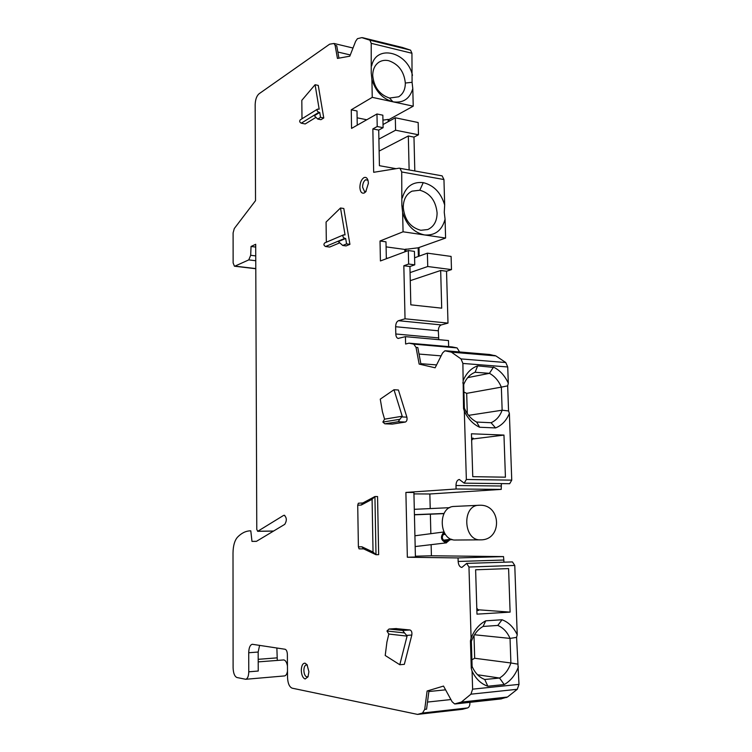 <?xml version="1.0" encoding="UTF-8"?>
<svg xmlns="http://www.w3.org/2000/svg" width="752" height="752" viewBox="0 0 752 752"><rect width="100%" height="100%" fill="white"/><g stroke="black" fill="none" stroke-linecap="round" stroke-linejoin="round"><path stroke-width="1.13" d="M467.725 377.626L489.43 373.33L475.104 372.268L477.67 365.857L494.308 367.493C500.343 370.792 505.006 376.028 508.305 383.21L507.675 385.851L508.559 410.959L502.148 410.207C499.873 416.288 496.179 420.462 491.065 422.727L495.568 427.935L479.616 427.239L476.665 422.06C471.288 419.287 467.199 414.662 464.388 408.176L463.533 408.543L464.313 411.024L466.353 479.485L464.181 483.16L459.303 479.466C457.197 479.983 456.097 482.004 455.994 485.519L456.088 488.997L405.892 492.428L413.91 492.485L415.414 557.016L407.34 557.241L405.892 492.428M500.87 698.918L507.468 697.038L517.291 689.283L470.94 694.181L472.613 689.161L472.077 671.188L471.269 668.312L470.451 640.883L471.09 638.213L468.966 567.027L466.644 563.398L461.85 567.45C459.698 567.036 458.466 565.043 458.156 561.462L458.053 557.928L407.34 557.241M470.94 694.181L461.343 702.086L454.622 703.947L452.093 701.71L443.52 686.078L427.108 691.013L424.72 709.371L422.511 713.028L417.557 714.4L462.499 709.296L467.594 707.933C469.257 707.247 470.019 705.385 469.897 702.349M250.529 530.837L250.2 530.837C245.678 531.006 241.43 533.13 237.463 537.229C234.615 540.538 233.129 545.792 233.007 553.021L233.101 667.832C233.336 673.256 234.615 676.49 236.955 677.524L245.716 679.282C247.605 678.699 248.63 676.217 248.771 671.818L248.715 652.736C248.884 647.726 250.068 644.915 252.277 644.276L285.093 649.258C286.446 649.747 287.208 651.467 287.367 654.4L287.537 677.543C287.847 683.455 289.398 687.008 292.171 688.174L417.557 714.4M250.792 530.837L251.986 541.393L256.488 541.308M284.782 515.421L284.19 515.242C286.803 517.573 286.991 520.61 284.764 524.341L256.413 541.355L251.986 541.393M283.56 515.43L257.804 531.241L256.78 529.549L255.699 244.278L251.055 246.468L250.679 255.295L248.78 259.882L234.953 266.133L234.427 266.199L233.129 262.946L233.101 232.904L234.286 228.552L255.53 200.643L255.172 104.528C255.379 99.518 256.648 95.955 258.989 93.831L329.649 44.18L334.02 43.475L335.129 45.374L337.441 58.421L349.812 56.184L355.658 41.266L357.444 38.681L361.825 37.628L369.909 40.185L371.215 43.315L371.234 72.991L371.902 79.421C375.633 91.434 382.655 98.897 392.976 101.821C403.157 103.268 409.765 98.869 412.792 88.623L413.224 106.182L388.944 119.577L388.981 121.269M418.375 256.423L418.168 247.812L445.598 238.046L424.664 234.962C435.192 235.677 441.997 230.422 445.071 219.199L444.263 212.327L444.676 204.986L443.953 179.54L442.12 175.855L399.199 168.175L373.678 172.302L372.851 128.921L377.213 126.515L376.968 113.984L351.56 128.395L351.259 109.792L372.249 97.346L371.902 79.421M399.942 168.232L401.709 171.973L401.869 205.503L402.63 212.525C406.55 225.149 413.873 232.622 424.579 234.953L403.063 231.795L402.63 212.525M398.419 338.456L398.128 338.428C396.718 338.005 395.937 336.529 395.796 333.982L395.637 326.725C395.749 323.539 396.689 321.527 398.475 320.7L405.037 318.801L403.833 265.747L408.637 264.037L408.317 250.548L380.418 260.953L380.023 240.997L403.063 231.795M398.128 338.428L405.441 336.652L405.61 344.021L408.975 343.156L413.76 344.153L416.035 347.377L419.155 364.09L435.135 367.794L442.561 352.979L444.874 350.799L451.397 352.152L461.014 358.911L462.894 363.442L463.533 408.543M349.924 244.344L343.814 208.501L340.506 207.994L345.065 234.906L343.514 234.887C342.395 236.231 342.837 237.397 344.83 238.375L345.666 238.487L346.578 243.883L349.924 244.344L346.07 245.923L342.743 245.472L346.578 243.883M339.744 242.84L329.667 247.051L325.569 246.506C323.708 245.509 323.445 244.306 324.779 242.877L343.504 234.878M395.994 628.597L410.019 629.979C411.579 630.655 412.181 632.338 411.823 635.026L406.625 635.393L404.529 632.93L386.96 631.003L388.831 634.049L407.067 636.117L406.625 635.393M407.067 636.117L399.791 664.73L404.341 664.345L411.823 635.026M362.849 502.966L358.328 503.229L357.717 505.231L361.28 505.034L362.849 502.966L374.928 496.527L377.56 496.536L378.651 554.656L376 554.722L363.63 548.875L361.975 546.817L358.394 546.817L359.08 548.866L363.63 548.875M384.996 423.818L392.3 424.1L405.356 422.051C406.841 421.317 407.358 419.691 406.888 417.163L398.41 390.006L393.992 389.733L402.217 416.241L384.573 419.165L382.862 422.06L399.885 419.296L398.212 421.731L384.827 423.808L382.862 422.06M305.002 663.151C302.708 663.236 301.477 665.652 301.298 670.38C301.561 675.202 302.849 678.069 305.152 678.99L307.991 676.847L308.903 671.752L307.032 664.693L305.002 663.151M364.259 193.001L365.726 191.835L368.405 183.234L368.038 180.48C367.192 177.81 365.839 176.861 363.987 177.613C361.421 179.343 360.048 182.586 359.879 187.342C360.208 191.863 361.665 193.753 364.259 193.001M301.994 118.778L301.815 100.336L315.079 84.722L318.265 85.408L323.764 117.989L320.944 119.69L317.729 119.051L314.345 115.752L319.722 112.443L320.549 117.34L317.729 119.051M315.981 117.35L305.199 123.948L301.251 123.178C299.587 122.294 299.258 121.194 300.264 119.85L317.466 109.153L319.177 109.19L315.079 84.722M413.948 493.895L429.853 493.989L501.227 489.392L501.368 483.611M464.181 483.16L509.677 483.705L511.745 480.133L509.377 413.374C506.425 420.575 501.819 425.425 495.568 427.935M464.313 411.024C467.763 418.403 472.594 423.677 478.817 426.863L479.616 427.239M472.764 476.665L471.448 433.782L503.962 435.079L505.429 477.182L472.764 476.665M464.388 408.176L463.693 384.61L462.771 382.806M475.104 372.268C469.915 374.364 466.108 378.482 463.693 384.61M477.67 365.857C471.316 368.104 466.56 372.851 463.392 380.098M508.305 383.21L507.722 366.967L505.776 362.539L495.859 355.903L489.618 354.502M416.035 347.377L417.811 347.527L420.941 364.231L419.155 364.09M459.575 351.955L457.094 347.922L452.149 346.926L408.975 343.156M448.653 346.625L448.483 340.553L405.441 336.652M438.773 339.669L438.331 330.795C438.435 327.684 439.394 325.719 441.236 324.92L447.995 323.106L405.037 318.801M447.995 323.106L446.538 271.237L440.672 270.485L441.706 308.17L410.827 304.833L409.934 266.528L403.833 265.747M409.934 266.528L414.756 264.836L408.637 264.037M408.317 250.548L414.427 251.384L414.756 264.836M380.023 240.997L385.992 241.834L386.34 258.744M440.672 270.485L410.263 280.656M446.538 271.237L451.482 269.601L427.738 266.518L410.075 272.6M386.096 246.872L404.83 249.448L418.168 247.812M404.886 251.835L404.83 249.448M386.321 258.039L387.741 258.227M406.005 251.412L405.948 249.025M414.587 257.786L427.39 253.161L451.097 256.423L451.482 269.601M419.184 256.131L418.986 247.925M431.131 544.664L431.413 555.775L503.53 556.593L503.972 562.186M471.269 668.312L472.106 666.469L471.354 641.353C473.835 634.434 477.746 629.471 483.075 626.444L485.754 620.823L502.035 619.761L497.786 625.438C503.182 627.713 507.262 632.037 510.044 638.41L516.577 637.376L517.226 634.782L514.772 565.448L512.432 561.913L466.644 563.398M516.577 637.376L518.993 684.386L517.291 689.283M276.868 647.998L277.291 660.388M287.452 665.924C286.775 662.409 285.591 660.406 283.88 659.927L258.209 661.882M284.416 675.935L284.538 675.926C285.986 675.625 286.973 674.046 287.49 671.179M405.328 83.021C404.125 71.6 398.607 64.174 388.765 60.724C385.118 59.897 381.847 60.386 378.942 62.19C374.816 65.02 372.748 69.494 372.719 75.614C373.97 87.279 379.591 94.752 389.564 98.051L398.673 96.792C403.11 93.981 405.328 89.394 405.328 83.021L412.077 82.316L411.936 53.251L410.573 50.168L402.658 47.545M412.077 82.316L412.792 88.623M383.031 124.531L395.317 117.782L418.168 122.529L418.479 134.796L413.976 137.108L414.803 170.92M445.071 219.199L445.598 238.046M508.559 410.959L509.377 413.374M429.853 493.989L430.219 508.578M430.36 514.171L430.849 533.685M431.413 555.775L415.395 556.217M458.053 557.928L503.53 556.593M501.227 489.392L456.088 488.997M414.305 509.32L449.762 507.666M414.427 514.81L443.971 513.635M414.427 514.659L444.056 513.475M454.8 506.416L454.208 506.434C437.316 506.472 438.792 541.167 455.721 540.03L455.75 540.03M442.787 534.672L445.372 534.334M451.388 539.212L443.219 540.209M444.545 533.074C441.161 536.712 441.668 539.607 446.077 541.76L448.765 539.983M449.865 539.851L446.152 542.869C440.747 540.35 440.033 536.759 444 532.106M452.347 539.551L443.567 540.613M485.754 620.823L484.955 621.237C478.798 624.686 474.183 630.345 471.09 638.213M517.226 634.782C513.672 627.253 508.606 622.242 502.035 619.761M476.975 614.14L475.621 569.781L508.596 568.587L510.11 612.119L476.975 614.14M474.493 634.763L510.044 638.41L510.89 662.973L517.526 664.091M472.106 666.469C475.001 672.993 479.203 677.326 484.739 679.488L499.535 678.031L504.216 684.555L505.006 684.113C511.04 680.41 515.496 674.666 518.372 666.883M477.567 674.77L499.535 678.031C504.78 674.835 508.559 669.816 510.89 662.973L474.681 658.263L473.995 635.572M504.216 684.555L487.832 686.228L484.739 679.488M472.077 671.188C475.819 678.915 481.064 683.925 487.832 686.228M427.108 691.013L428.96 690.825L426.572 709.164L424.72 709.371M259.6 645.348L258.171 652.04L258.246 671.028L248.771 671.818M251.055 246.468L255.708 247.06M338.945 58.148L336.736 45.759L335.129 45.374M412.472 75.379C407.49 51.756 376.16 43.898 371.648 65.903M372.249 97.346L413.224 106.182M357.125 117.81L366.769 119.765M351.259 109.792L357.003 110.986L357.247 125.17M388.201 121.692L388.154 119.408L388.944 119.577M388.154 119.408L382.947 120.132M395.317 117.782L395.59 130.209L418.479 134.796M378.895 139.111L395.59 130.209M376.968 113.984L382.843 115.197L383.097 127.699L378.717 130.087L379.422 165.694L396.031 168.683M409.126 169.896L408.327 135.98L379.13 151.086M408.327 135.98L413.976 137.108M378.717 130.087L372.851 128.921M383.097 127.699L377.213 126.515M444.676 204.986C440.926 192.681 433.782 185.236 423.235 182.633C412.641 181.505 405.666 186.628 402.292 197.992M420.829 230.291L427.775 229.539C433.923 226.672 437.025 221.126 437.091 212.882C435.793 200.709 430.041 193.151 419.823 190.218L412.011 191.158C406.268 194.101 403.345 199.543 403.251 207.467C404.604 219.922 410.46 227.527 420.829 230.291M471.354 641.353L470.451 640.883M483.075 626.444L497.786 625.438M471.908 659.795L474.681 658.263M478.084 609.769L510.11 612.119M476.796 608.208L478.601 610.398L476.862 610.502M491.065 422.727L476.665 422.06M468.59 415.358L502.148 410.207L501.349 387.13L507.675 385.851M467.293 413.581L466.682 393.362L463.909 392.046M466.682 393.362L501.349 387.13C498.651 380.785 494.675 376.188 489.43 373.33L493.519 367.089M427.39 253.161L427.738 266.518M472.698 438.999L503.962 435.079M471.579 438.143L473.281 438.209L471.654 440.399M326.33 242.219L326.077 222.056L340.506 207.994M342.743 245.472L338.325 241.589L345.666 238.487M386.96 631.003L389 629.039L402.715 630.467L404.529 632.93M399.791 664.73L385.212 655.49L386.923 642.02L388.831 634.049M361.28 505.034L372.09 499.29L374.928 496.527L376 554.722L373.039 552.024L361.975 546.817M373.039 552.024L372.09 499.29M357.717 505.231L358.394 546.817M402.217 416.241L399.885 419.296M384.573 419.165L382.42 411.729L380.258 399.152L393.992 389.733M308.141 676.509L306.816 676.932C305.058 676.236 304.081 674.065 303.874 670.408C303.958 667.24 304.748 665.407 306.233 664.918L307.342 665.182M366.158 191.281L364.532 191.525L362.567 187.135C362.699 183.526 363.742 181.063 365.688 179.756L367.991 180.311M323.764 117.989L320.549 117.34M319.722 112.443L318.923 112.283C317.147 111.418 316.667 110.375 317.466 109.153M501.114 486.008L455.994 485.519M466.353 479.485L511.745 480.133M507.722 366.967L462.894 363.442M461.014 358.911L505.776 362.539M495.859 355.903L451.397 352.152M450.561 351.786L495.004 355.546M490.041 354.549L445.739 350.789M436.583 364.908L420.838 363.695M419.033 354.06L441.114 355.865M413.76 344.153L457.094 347.922M395.796 333.982L438.519 337.902M438.331 330.795L395.637 326.725M398.475 320.7L441.236 324.92M480.537 539.842L480.5 539.842C463.326 541.008 461.7 505.278 478.845 505.259L479.447 505.241M458.156 561.462L503.643 560.043M514.772 565.448L468.966 567.027M472.613 689.161L518.993 684.386M461.343 702.086L507.468 697.038M506.604 697.48L460.497 702.537M455.533 703.91L501.509 698.843M428.866 691.53L445.569 689.828M427.493 702.067L450.909 699.548M467.594 707.933L422.511 713.028M258.199 659.316L276.933 657.878M257.804 531.241L273.606 531.034M250.679 255.295L255.746 255.915M255.765 260.737L248.78 259.882M234.953 266.133L255.793 268.586M337.855 52.029L350.291 54.952M402.856 47.592L362.464 37.666M369.805 40.138L410.46 50.13M411.936 53.251L371.215 43.315M392.976 101.821L389.564 98.061M443.953 179.54L401.709 171.973M423.244 182.633L419.823 190.218M403.251 207.467L401.869 205.503M258.171 652.04L248.715 652.736M344.83 238.375L325.569 246.506M402.715 630.467L410.019 629.979M396.558 628.559L389.32 629.039M405.356 422.051L398.212 421.731M401.822 416.918L406.888 417.163M385.24 423.799L392.3 424.1M318.923 112.283L301.251 123.178M445.673 350.77L489.975 354.53M455.721 540.03L480.556 539.842C502.355 540.331 501.575 504.536 479.908 505.241L454.208 506.434M415.17 546.554L446.444 542.85M414.916 535.781L443.924 531.965M455.336 703.947L501.311 698.89M245.716 679.282L284.538 675.926M273.502 531.1L257.588 531.307M255.793 268.718L234.568 266.217M334.02 43.475L353.008 48.025M410.573 50.168L369.909 40.185M396.229 628.559L389 629.039"/></g></svg>

